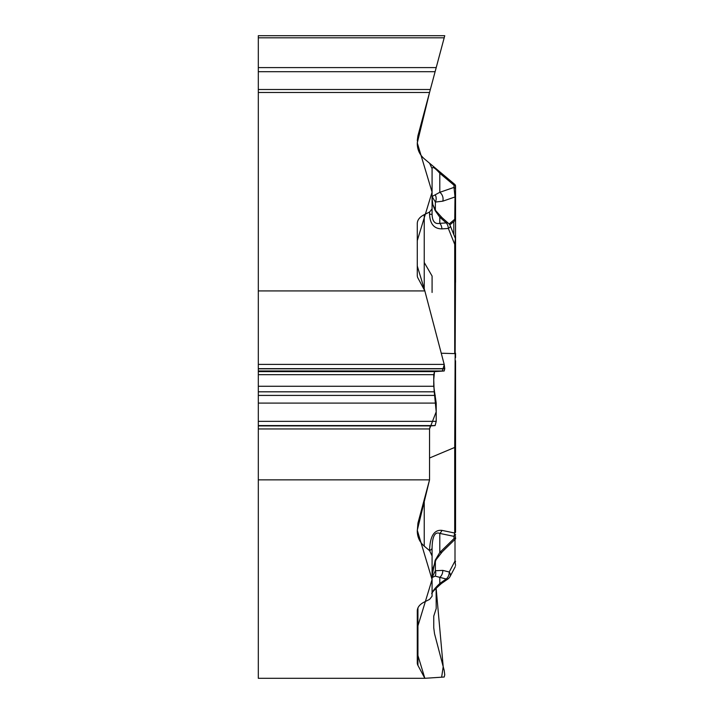 <?xml version="1.0" encoding="UTF-8"?>
<svg xmlns="http://www.w3.org/2000/svg" width="714" height="714" viewBox="0 0 714 714"><rect width="100%" height="100%" fill="white"/><g stroke="black" fill="none" stroke-linecap="round" stroke-linejoin="round"><path stroke-width="1.07" d="M424.241 499.63L424.241 546.148C419.734 542.194 417.404 537.214 417.279 531.216L417.94 523.139L429.542 479.862L258.316 479.862L258.316 678.3L424.848 678.3L417.94 665.421A19.492 9.746 0 0 1 417.279 662.904L417.279 610.845C417.404 607.311 419.734 604.374 424.241 602.045L429.56 599.412L432.077 596.235L432.077 547.87L432.077 556.001L429.56 550.565C429.998 536.285 434.121 529.556 441.912 530.368L454.711 533.037L454.711 447.437L429.542 458.004M424.241 546.148L429.56 550.61M433.041 204.98L435.736 210.675L442.055 217.681A7.042 3.632 131.5 0 0 439.797 217.226L435.165 210.603L432.827 204.713L432.077 198.313L432.077 208.845L432.077 168.62L429.56 163.22L424.241 158.767C419.734 154.813 417.404 149.833 417.279 143.835L417.94 135.749L429.542 92.481L258.316 92.481L258.316 290.919L424.848 290.919L417.94 278.041A19.492 9.746 180 0 1 417.279 275.515L417.279 223.464C417.404 219.921 419.734 216.994 424.241 214.655L424.241 289.786M455.55 217.904L455.55 195.922A2.347 1.633 180 0 1 455.005 196.975L442.787 201.178L435.37 202.062L432.077 196.502L432.077 208.845L429.56 212.031L424.241 214.655M258.316 479.862L258.316 368.647L444.751 368.647L444.188 370.985L434.54 371.619L433.746 374.671L433.746 386.274L436.209 403.089L436.209 421.358L435.103 425.589L430.337 425.901L429.542 428.953L429.542 479.862M258.316 290.919L258.316 368.647M258.316 92.481L258.316 35.7L444.751 35.7L444.188 37.806L444.751 35.7M455.55 506.137L455.55 532.135A2.347 1.178 180 0 1 454.711 533.037L454.006 536.366L439.797 533.403C434.924 531.511 432.354 536.339 432.077 547.87A7.042 3.525 180 0 1 429.56 550.565M440.333 583.659L432.077 591.951M424.848 678.3L444.188 677.024L444.751 674.864L444.188 670.428L434.54 633.773L433.746 627.749L433.746 616.146L436.209 608.542L436.111 587.97L443.207 666.689L441.636 677.202L424.848 678.3L417.279 653.381L417.279 627.99L432.077 579.536L417.279 530.252L429.542 479.862L429.542 428.953L436.209 411.791L434.112 390.29L433.746 379.607L434.496 371.628L442.287 371.11L444.269 364.702L424.848 290.919L417.279 266.001L417.279 240.6L432.077 192.155L417.279 142.871L429.542 92.481L444.635 36.137L429.542 92.481L444.188 37.806L258.316 37.806M455.684 538.713L442.305 551.752A7.042 3.989 -134.3 0 1 439.797 552.449L435.165 560.294L432.077 575.752L432.077 556.001M432.077 208.845L432.077 214.378C432.354 221.385 434.924 224.366 439.797 223.339A7.042 4.534 86.2 0 1 441.912 228.882C434.121 228.837 429.998 223.946 429.56 214.191L432.077 214.378L432.077 198.313M455.55 532.135L455.55 500.568M455.55 446.536A2.347 1.178 180 0 1 454.711 447.437L455.55 267.625M455.55 536.678A2.347 2.035 180 0 1 454.006 538.597L439.797 552.449L439.797 533.403A7.042 5.141 -78.2 0 0 441.912 530.368M455.55 353.207L455.55 357.66M455.55 522.862L455.55 360.74M455.55 513.018L455.55 525.825M432.077 577.564L435.37 570.736A7.042 5.489 65 0 1 435.165 576.109L432.077 577.564M432.077 593.629C432.354 591.478 434.924 588.095 439.797 583.481A7.042 2.57 55.2 0 0 441.413 583.525L447.848 579.045M435.37 560.972L435.37 570.736L442.787 570.379A7.042 5.275 104.2 0 1 439.797 577.367L435.165 576.109M442.787 570.379L449.222 572.012A7.042 4.507 27.8 0 1 450.061 576.546L455.282 566.621M455.55 565.515L455.005 561.034L455.005 539.32M455.55 561.454A2.347 0.652 180 0 0 455.005 561.034L449.222 572.012A7.042 5.275 104.2 0 1 446.232 578.992A7.042 2.57 55.2 0 0 447.74 579.108M454.925 539.418L455.55 537.838M442.305 551.752L436.04 559.749A7.042 2.526 -149.4 0 1 435.165 560.294M454.006 538.597L454.006 536.366A2.347 2.035 0 0 0 455.55 534.456M429.56 163.22L441.912 173.6A7.042 3.418 130 0 0 439.797 173.261L439.797 192.307L454.006 187.407L454.006 185.185L454.711 184.337L441.912 173.6L454.711 184.337A2.347 2.347 0 0 1 455.55 186.131L455.55 212.513M435.272 71.079L436.209 67.589L435.103 71.703L258.316 71.703M455.55 195.922L455.55 186.131M455.55 282.235L455.55 196.537M432.077 168.62C432.354 166.246 434.924 167.79 439.797 173.261L454.006 185.185A2.347 2.035 180 0 1 455.55 187.095M432.077 196.502L439.797 192.307A7.042 5.507 -109 0 1 442.787 201.178M454.729 220.804L455.005 196.975L454.006 187.407A2.347 2.035 180 0 1 455.55 189.317M424.848 290.919L444.188 364.381L444.751 368.647M435.736 210.675A7.042 1.133 144.9 0 0 435.165 210.603M455.55 244.384L454.711 244.322L455.389 238.547L450.364 226.026A7.042 1.901 158.2 0 1 448.356 228.453L441.912 228.882M448.115 223.107A7.042 3.632 131.5 0 0 446.232 222.911A7.042 4.534 86.2 0 1 448.356 228.453L454.711 244.322L454.711 353.617L441.252 353.225M435.37 210.139L435.37 202.062A7.042 6.167 -79 0 0 435.165 194.797M258.316 67.589L436.209 67.589M432.077 292.454L432.086 276.041L424.241 262.511M417.279 140.497L417.904 135.892M417.94 607.873L417.94 665.421M446.232 578.992L439.797 577.367L439.797 583.481L446.232 578.992M453.809 221.563L453.809 234.629M449.115 223.991L455.005 219.046A2.347 1.633 180 0 0 455.55 218.002M429.56 214.191L429.56 212.031M446.232 222.911L439.797 217.226L439.797 223.339L446.232 222.911M258.316 364.381L444.188 364.381M258.316 368.826L444.751 368.826M258.316 370.985L444.188 370.985M258.316 371.619L434.54 371.619M258.316 374.671L433.746 374.671M258.316 386.274L433.746 386.274M258.316 391.816L434.415 391.816M258.316 395.413L435.272 395.413M258.316 403.089L436.209 403.089M258.316 421.358L436.209 421.358M258.316 425.589L435.103 425.589M258.316 425.901L430.337 425.901M258.316 428.953L429.542 428.953M258.316 89.5L430.337 89.5M447.383 579.34A7.042 7.042 0 0 0 450.061 576.546M441.413 583.525C433.773 590.326 430.649 593.736 432.068 593.745M432.086 574.672L432.675 569.183L436.04 559.749M455.22 220.412L449.802 224.919M454.702 220.849L455.55 219.037M442.055 217.681L448.49 223.366M450.364 226.026A7.042 7.042 0 0 0 447.544 222.661M455.38 238.574L455.55 239.44"/></g></svg>
